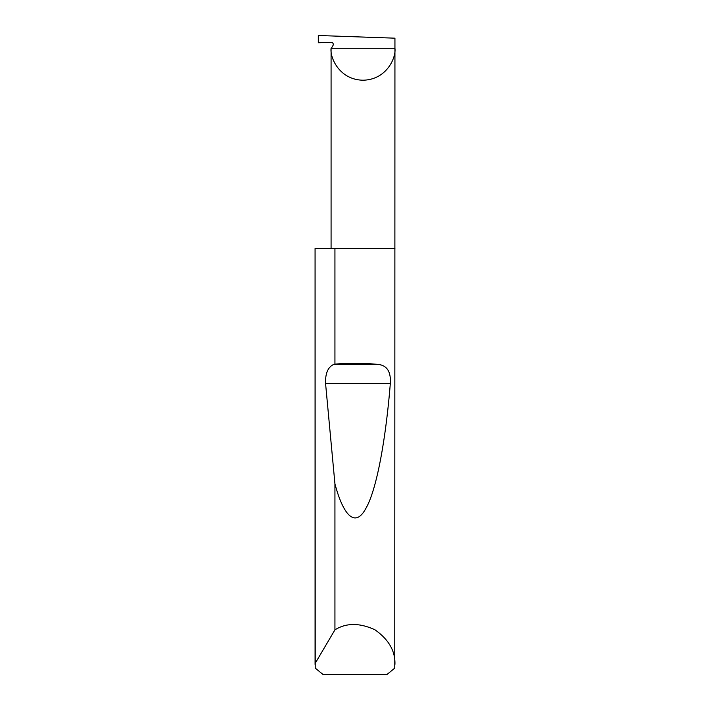 <?xml version="1.0" encoding="UTF-8"?>
<svg xmlns="http://www.w3.org/2000/svg" width="710" height="710" viewBox="0 0 710 710"><rect width="100%" height="100%" fill="white"/><g stroke="black" fill="none" stroke-linecap="round" stroke-linejoin="round"><path stroke-width="1.06" d="M331.082 248.5L331.082 48.28C329.795 57.617 339.38 79.777 363.005 80.212C386.639 79.777 396.224 57.617 394.938 48.28L394.76 668.11L386.986 674.5L323.014 674.5L315.24 668.11L315.071 248.5L315.071 663.53L334.934 629.85C346.249 622.768 359.579 622.741 374.924 629.77C388.707 639.497 395.372 651.043 394.938 664.382M334.934 364.123C349.79 362.899 364.239 363.005 378.288 364.452C387.021 365.419 391.033 371.756 390.322 383.462C385.991 437.2 377.072 488.826 366.014 508.165C355.018 528.781 343.116 514.874 334.934 483.803L325.562 383.462C325.251 373.398 327.967 367.061 333.709 364.452L334.934 364.123L334.934 248.5L394.938 248.5M334.934 629.85L334.934 483.803M318.302 35.5L394.938 38.18L394.938 48.28L331.384 48.28L332.999 45.493A2.13 2.13 0 0 0 331.082 42.298L318.302 42.742L318.302 35.5M315.062 664.382L315.071 663.53M334.934 248.5L315.071 248.5M333.709 364.452L378.288 364.452M325.562 383.462L390.322 383.462"/></g></svg>
